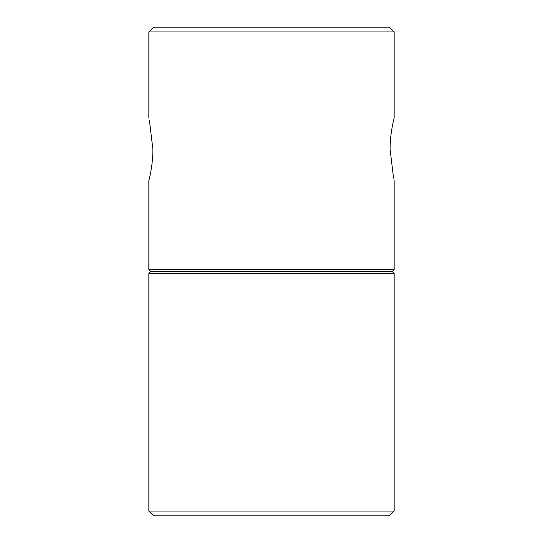 <?xml version="1.0" encoding="UTF-8"?>
<svg xmlns="http://www.w3.org/2000/svg" width="543" height="543" viewBox="0 0 543 543"><rect width="100%" height="100%" fill="white"/><g stroke="black" fill="none" stroke-linecap="round" stroke-linejoin="round"><path stroke-width="0.81" d="M394.157 273.421L392.229 271.5L150.771 271.5L148.843 273.421L394.157 273.421L394.157 511.038L148.843 511.038L153.655 515.85L389.345 515.85L394.157 511.038M148.843 180.588L148.843 269.579L394.157 269.579L392.229 271.5M390.105 149.325C390.01 132.54 394.293 117.695 394.157 118.062C394.293 117.695 390.01 132.54 390.105 149.325C390.01 132.54 394.293 117.695 394.157 118.062C394.293 117.695 390.01 132.54 390.105 149.325L393.566 178.192M152.895 149.325C152.99 166.11 148.707 180.955 148.843 180.588C148.707 180.955 152.99 166.11 152.895 149.325C152.99 166.11 148.707 180.955 148.843 180.588C148.707 180.955 152.99 166.11 152.895 149.325L149.434 120.458M148.843 31.962L394.157 31.962L389.345 27.15L153.655 27.15L148.843 31.962L148.843 118.062M394.157 31.962L394.157 118.062M394.157 180.588L394.157 269.579M150.771 271.5L148.843 269.579M148.843 273.421L148.843 511.038"/></g></svg>
